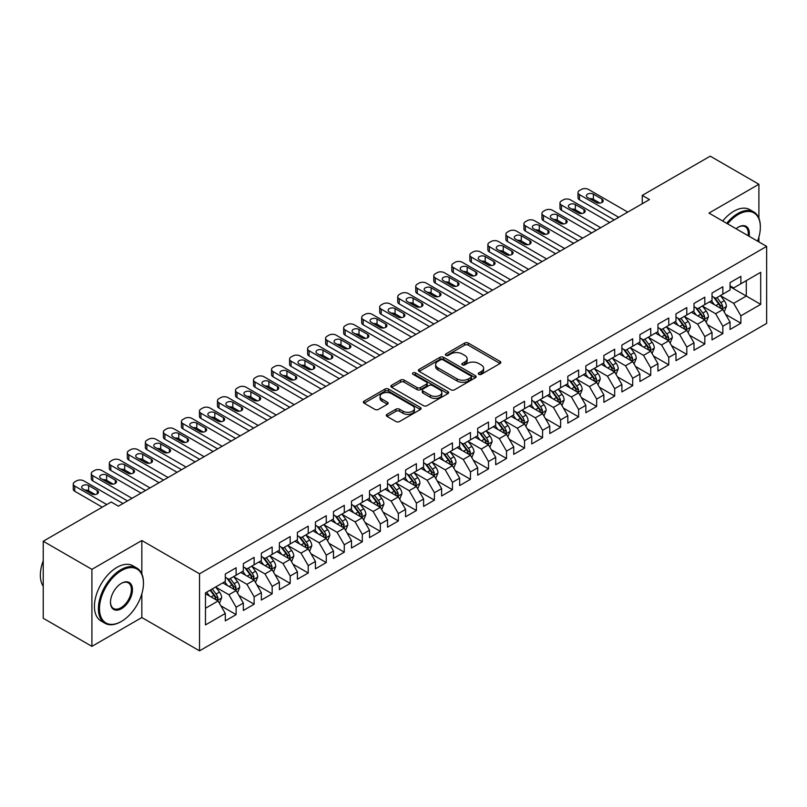 <?xml version="1.0" encoding="UTF-8"?>
<svg xmlns="http://www.w3.org/2000/svg" width="807" height="807" viewBox="0 0 807 807"><rect width="100%" height="100%" fill="white"/><g stroke="black" fill="none" stroke-linecap="round" stroke-linejoin="round"><path stroke-width="1.21" d="M478.813 374.337A1.755 1.009 0 0 0 481.295 374.337L500.088 363.483A2.502 1.443 0 0 0 500.824 362.464A2.502 1.443 0 0 0 500.088 361.435L468.242 343.046A2.502 1.443 0 0 0 464.701 343.046L445.898 353.9A1.755 1.009 0 0 0 445.383 354.616A1.755 1.009 0 0 0 445.898 355.332A1.755 1.009 0 0 0 448.379 355.332L450.81 353.93A8.009 4.62 0 0 1 462.139 353.93L464.792 355.463A8.009 4.62 0 0 1 467.132 358.732A8.009 4.62 0 0 1 464.792 362L462.361 363.402A1.755 1.009 0 0 0 461.846 364.118A1.755 1.009 0 0 0 462.361 364.835A1.755 1.009 0 0 0 464.832 364.835L467.263 363.432A8.009 4.62 0 0 1 478.591 363.432L481.244 364.966A8.009 4.62 0 0 1 483.595 368.234A8.009 4.62 0 0 1 481.244 371.502L478.813 372.905A1.755 1.009 0 0 0 478.299 373.621A1.755 1.009 0 0 0 478.813 374.337L478.813 372.905M387.027 414.354A2.502 1.443 0 0 0 386.291 415.383A2.502 1.443 0 0 0 387.027 416.402L395.955 421.557A2.502 1.443 0 0 0 399.495 421.557L420.376 409.502A2.502 1.443 0 0 0 421.113 408.483A2.502 1.443 0 0 0 420.376 407.464L388.53 389.075A2.502 1.443 0 0 0 384.989 389.075L364.108 401.129A2.502 1.443 0 0 0 363.372 402.148A2.502 1.443 0 0 0 364.108 403.167L374.902 409.401A2.502 1.443 0 0 0 378.443 409.401L387.38 404.246A2.502 1.443 0 0 0 388.106 403.218A2.502 1.443 0 0 0 387.38 402.199L382.024 399.112A6.698 3.864 0 0 1 380.067 396.378A6.698 3.864 0 0 1 384.193 392.807A6.698 3.864 0 0 1 391.486 393.645L412.458 405.75A6.698 3.864 0 0 1 414.415 408.483A6.698 3.864 0 0 1 410.289 412.054A6.698 3.864 0 0 1 402.996 411.217L399.495 409.199A2.502 1.443 0 0 0 395.955 409.199L387.027 414.354L387.027 416.402M141.84 573.908L141.84 540.519L91.907 569.349L43.235 541.245L111.195 502.004L118.407 506.171L649.474 199.561L642.261 195.395L642.261 203.727M141.84 540.519L199.531 573.817L766.65 246.397L766.65 323.415L199.531 650.835L199.531 573.817M758.903 218.193L758.903 184.258L708.96 213.088L766.65 246.397M758.903 184.258L710.231 156.165L642.261 195.395M450.992 389.791A2.502 1.443 0 0 0 454.523 389.791L475.404 377.737A2.502 1.443 0 0 0 476.14 376.708A2.502 1.443 0 0 0 475.404 375.689L443.557 357.299A2.502 1.443 0 0 0 440.017 357.299L419.136 369.354A2.502 1.443 0 0 0 418.409 370.373A2.502 1.443 0 0 0 419.136 371.402L450.992 389.791M413.729 374.71A1.755 1.009 0 0 1 415.514 374.962L415.514 372.884L447.895 391.577A2.502 1.443 0 0 1 448.621 392.595A2.502 1.443 0 0 1 447.895 393.614L427.014 405.669A2.502 1.443 0 0 1 423.473 405.669L391.627 387.289L400.554 382.165L400.554 380.087L391.627 385.242A2.502 1.443 0 0 0 390.891 386.26A2.502 1.443 0 0 0 391.627 387.289L391.627 385.242M400.554 382.165A2.502 1.443 0 0 1 404.095 382.165L404.095 380.087A2.502 1.443 0 0 0 400.554 380.087M404.095 380.087L417.017 387.542A2.502 1.443 0 0 0 420.558 387.542L426.479 384.122A2.502 1.443 0 0 0 427.216 383.093A2.502 1.443 0 0 0 426.479 382.074L413.033 374.307A1.755 1.009 0 0 1 412.518 373.591A1.755 1.009 0 0 1 413.598 372.663A1.755 1.009 0 0 1 415.514 372.884M730.053 286.677L746.283 296.038L746.283 280.634L760.698 272.312L740.876 283.761L740.876 276.367L730.053 282.611L730.053 290.006L722.84 294.172L722.84 286.778L712.026 293.022L712.026 300.416L704.814 304.572L704.814 297.188L694 303.432L694 310.816L686.787 314.982L686.787 307.588L675.973 313.842L675.973 321.226L668.761 325.392L668.761 317.998L657.947 324.243L657.947 331.637L650.735 335.803L650.735 328.409L639.921 334.653L639.921 342.047L632.708 346.203L632.708 338.819L621.894 345.063L621.894 352.447L614.682 356.613L614.682 349.219L603.868 355.463L603.868 362.857L596.655 367.024L596.655 359.629L585.842 365.874L585.842 373.268L578.629 377.424L578.629 370.04L567.815 376.284L567.815 383.678L560.603 387.834L560.603 380.45L549.789 386.694L549.789 394.078L542.576 398.244L542.576 390.85L531.763 397.094L531.763 404.489L524.55 408.655L524.55 401.261L513.736 407.505L513.736 414.899L506.524 419.055L506.524 411.671L495.71 417.915L495.71 425.299L488.497 429.465L488.497 422.081L477.683 428.325L477.683 435.709L470.471 439.876L470.471 432.481L459.657 438.726L459.657 446.12L452.445 450.286L452.445 442.892L441.631 449.136L441.631 456.53L434.418 460.686L434.418 453.302L423.604 459.546L423.604 466.93L416.392 471.096L416.392 463.712L405.578 469.956L405.578 477.341L398.365 481.507L398.365 474.113L387.542 480.357L387.542 487.751L380.339 491.917L380.339 484.523L369.515 490.767L369.515 498.161L362.313 502.317L362.313 494.933L351.489 501.177L351.489 508.561L344.286 512.727L344.286 505.343L333.462 511.588L333.462 518.972L326.26 523.138L326.26 515.744L315.436 521.988L315.436 529.382L308.224 533.548L308.224 526.154L297.41 532.398L297.41 539.792L290.197 543.948L290.197 536.564L279.383 542.808L279.383 550.192L272.171 554.359L272.171 546.975L261.357 553.219L261.357 560.603L254.144 564.769L254.144 557.375L243.331 563.619L243.331 571.013L236.118 575.179L236.118 567.785L225.304 574.029L225.304 581.423L205.472 592.863L205.472 624.921L225.304 613.471L218.092 600.983L205.472 593.7M760.698 272.312L760.698 304.37L740.876 315.819L733.664 303.331L720.59 295.776M725.634 314.407L740.876 323.203L740.876 315.819M740.876 323.203L730.053 329.448L730.053 322.064L722.84 326.22L715.638 313.731L702.564 306.186M707.608 324.817L722.84 333.614L722.84 326.22M722.84 333.614L712.026 339.858L712.026 332.464L704.814 336.63L697.611 324.142L684.538 316.596M689.582 335.228L704.814 344.024L704.814 336.63M704.814 344.024L694 350.268L694 342.874L686.787 347.04L679.585 334.552L666.511 327.006M671.555 345.638L686.787 354.424L686.787 347.04M686.787 354.424L675.973 360.668L675.973 353.284L668.761 357.451L661.558 344.952L648.485 337.407M653.529 356.038L668.761 364.835L668.761 357.451M668.761 364.835L657.947 371.079L657.947 363.695L650.735 367.851L643.522 355.362L630.459 347.817M635.502 366.449L650.735 375.245L650.735 367.851M650.735 375.245L639.921 381.489L639.921 374.095L632.708 378.261L625.496 365.773L612.432 358.227M617.476 376.859L632.708 385.655L632.708 378.261M632.708 385.655L621.894 391.899L621.894 384.505L614.682 388.671L607.469 376.183L594.406 368.638M599.45 387.269L614.682 396.055L614.682 388.671M614.682 396.055L603.868 402.3L603.868 394.916L596.655 399.082L589.443 386.583L576.38 379.038M581.423 397.669L596.655 406.466L596.655 399.082M596.655 406.466L585.842 412.71L585.842 405.326L578.629 409.482L571.417 396.994L558.353 389.448M563.397 408.08L578.629 416.876L578.629 409.482M578.629 416.876L567.815 423.12L567.815 415.726L560.603 419.892L553.39 407.404L540.327 399.858M545.371 418.49L560.603 427.286L560.603 419.892M560.603 427.286L549.789 433.53L549.789 426.136L542.576 430.302L535.364 417.814L522.3 410.269M527.344 428.89L542.576 437.687L542.576 430.302M542.576 437.687L531.763 443.931L531.763 436.547L524.55 440.703L517.337 428.214L504.274 420.669M509.318 439.301L524.55 448.097L524.55 440.703M524.55 448.097L513.736 454.341L513.736 446.957L506.524 451.113L499.311 438.625L486.248 431.079M491.292 449.711L506.524 458.507L506.524 451.113M506.524 458.507L495.71 464.751L495.71 457.357L488.497 461.523L481.285 449.035L468.211 441.49M473.265 460.121L488.497 468.917L488.497 461.523M488.497 468.917L477.683 475.162L477.683 467.767L470.471 471.934L463.258 459.445L450.185 451.9M455.239 470.521L470.471 479.318L470.471 471.934M470.471 479.318L459.657 485.562L459.657 478.178L452.445 482.334L445.232 469.845L432.159 462.3M437.212 480.932L452.445 489.728L452.445 482.334M452.445 489.728L441.631 495.972L441.631 488.588L434.418 492.744L427.206 480.256L414.132 472.71M419.186 491.342L434.418 500.138L434.418 492.744M434.418 500.138L423.604 506.382L423.604 498.988L416.392 503.154L409.179 490.666L396.106 483.121M401.16 501.752L416.392 510.538L416.392 503.154M416.392 510.538L405.578 516.793L405.578 509.399L398.365 513.565L391.153 501.076L378.08 493.531M383.133 512.152L398.365 520.949L398.365 513.565M398.365 520.949L387.542 527.193L387.542 519.809L380.339 523.965L373.127 511.477L360.053 503.931M365.107 522.563L380.339 531.359L380.339 523.965M380.339 531.359L369.515 537.603L369.515 530.209L362.313 534.375L355.1 521.887L342.027 514.341M347.081 532.973L362.313 541.769L362.313 534.375M362.313 541.769L351.489 548.014L351.489 540.619L344.286 544.786L337.074 532.297L324 524.752M329.054 543.383L344.286 552.17L344.286 544.786M344.286 552.17L333.462 558.414L333.462 551.03L326.26 555.196L319.047 542.707L305.974 535.162M311.018 553.784L326.26 562.58L326.26 555.196M326.26 562.58L315.436 568.824L315.436 561.44L308.224 565.596L301.021 553.108L287.948 545.562M292.991 564.194L308.224 572.99L308.224 565.596M308.224 572.99L297.41 579.234L297.41 571.84L290.197 576.006L282.995 563.518L269.921 555.973M274.965 574.604L290.197 583.4L290.197 576.006M290.197 583.4L279.383 589.645L279.383 582.251L272.171 586.417L264.968 573.928L251.895 566.383M256.939 585.014L272.171 593.801L272.171 586.417M272.171 593.801L261.357 600.045L261.357 592.661L254.144 596.827L246.942 584.329L233.869 576.783M238.912 595.415L254.144 604.211L254.144 596.827M254.144 604.211L243.331 610.455L243.331 603.071L236.118 607.227L228.906 594.739L215.842 587.193M220.886 605.825L236.118 614.621L236.118 607.227M236.118 614.621L225.304 620.865L225.304 613.471M225.304 577.257L228.906 579.335L236.118 575.179M205.472 608.276L218.092 600.983M243.331 566.847L246.942 568.935L254.144 564.769M228.906 594.739L236.118 590.583L222.782 582.876M243.331 603.071L236.118 590.583M261.357 556.437L264.968 558.525L272.171 554.359M246.942 584.329L254.144 580.172L240.809 572.466M261.357 592.661L254.144 580.172M279.383 546.036L282.995 548.114L290.197 543.948M264.968 573.928L272.171 569.762L258.835 562.065M279.383 582.251L272.171 569.762M297.41 535.626L301.021 537.704L308.224 533.548M282.995 563.518L290.197 559.352L276.862 551.655M297.41 571.84L290.197 559.352M315.436 525.216L319.047 527.304L326.26 523.138M301.021 553.108L308.224 548.952L294.888 541.245M315.436 561.44L308.224 548.952M333.462 514.805L337.074 516.894L344.286 512.727M319.047 542.707L326.26 538.541L312.914 530.835M333.462 551.03L326.26 538.541M351.489 504.405L355.1 506.483L362.313 502.317M337.074 532.297L344.286 528.131L330.941 520.434M351.489 540.619L344.286 528.131M369.515 493.995L373.127 496.073L380.339 491.917M355.1 521.887L362.313 517.721L348.967 510.024M369.515 530.209L362.313 517.721M387.542 483.585L391.153 485.673L398.365 481.507M373.127 511.477L380.339 507.321L366.993 499.614M387.542 519.809L380.339 507.321M405.578 473.174L409.179 475.262L416.392 471.096M391.153 501.076L398.365 496.91L385.02 489.203M405.578 509.399L398.365 496.91M423.604 462.774L427.206 464.852L434.418 460.686M409.179 490.666L416.392 486.5L403.046 478.803M423.604 498.988L416.392 486.5M441.631 452.364L445.232 454.442L452.445 450.286M427.206 480.256L434.418 476.09L421.072 468.393M441.631 488.588L434.418 476.09M459.657 441.954L463.258 444.042L470.471 439.876M445.232 469.845L452.445 465.689L439.099 457.983M459.657 478.178L452.445 465.689M477.683 431.553L481.285 433.631L488.497 429.465M463.258 459.445L470.471 455.279L457.125 447.572M477.683 467.767L470.471 455.279M495.71 421.143L499.311 423.221L506.524 419.055M481.285 449.035L488.497 444.869L475.152 437.172M495.71 457.357L488.497 444.869M513.736 410.733L517.337 412.811L524.55 408.655M499.311 438.625L506.524 434.459L493.188 426.762M513.736 446.957L506.524 434.459M531.763 400.322L535.364 402.411L542.576 398.244M517.337 428.214L524.55 424.058L511.214 416.351M531.763 436.547L524.55 424.058M549.789 389.922L553.39 392L560.603 387.834M535.364 417.814L542.576 413.648L529.241 405.941M549.789 426.136L542.576 413.648M567.815 379.512L571.417 381.59L578.629 377.424M553.39 407.404L560.603 403.238L547.267 395.541M567.815 415.726L560.603 403.238M585.842 369.102L589.443 371.18L596.655 367.024M571.417 396.994L578.629 392.827L565.293 385.131M585.842 405.326L578.629 392.827M603.868 358.691L607.469 360.779L614.682 356.613M589.443 386.583L596.655 382.427L583.32 374.72M603.868 394.916L596.655 382.427M621.894 348.291L625.496 350.369L632.708 346.203M607.469 376.183L614.682 372.017L601.346 364.31M621.894 384.505L614.682 372.017M639.921 337.881L643.522 339.959L650.735 335.803M625.496 365.773L632.708 361.607L619.373 353.91M639.921 374.095L632.708 361.607M657.947 327.471L661.558 329.549L668.761 325.392M643.522 355.362L650.735 351.206L637.399 343.5M657.947 363.695L650.735 351.206M675.973 317.06L679.585 319.148L686.787 314.982M661.558 344.952L668.761 340.796L655.425 333.089M675.973 353.284L668.761 340.796M694 306.66L697.611 308.738L704.814 304.572M679.585 334.552L686.787 330.386L673.452 322.689M694 342.874L686.787 330.386M712.026 296.25L715.638 298.328L722.84 294.172M697.611 324.142L704.814 319.976L691.478 312.279M712.026 332.464L704.814 319.976M730.053 285.839L733.664 287.928L740.876 283.761M715.638 313.731L722.84 309.575L709.504 301.868M730.053 322.064L722.84 309.575M43.235 541.245L43.235 618.263L91.907 646.367L141.84 617.537L199.531 650.835M91.907 569.349L91.907 646.367M758.903 241.918L758.903 237.016M733.664 303.331L746.283 296.038L760.698 304.37M141.84 617.537L141.84 593.801M479.509 374.579L481.244 373.58A8.009 4.62 0 0 0 483.595 370.312L483.595 368.234M467.132 358.732L467.132 360.81A8.009 4.62 0 0 1 464.792 364.078L463.057 365.087M500.058 363.503L468.242 345.134A2.502 1.443 0 0 0 464.701 345.134L446.604 355.584M475.373 377.757L443.557 359.387A2.502 1.443 0 0 0 440.017 359.387L419.176 371.422M470.985 377.424A1.755 1.009 0 0 0 471.5 376.708A1.755 1.009 0 0 0 470.985 375.991L443.023 359.851A1.755 1.009 0 0 0 440.551 359.851L437.979 361.334A8.009 4.62 0 0 0 435.639 364.603A8.009 4.62 0 0 0 437.979 367.871L457.095 378.907A8.009 4.62 0 0 0 468.413 378.907L470.985 377.424L470.985 379.512A1.755 1.009 0 0 0 471.5 378.796L471.5 376.708M435.639 364.603L435.639 366.691A8.009 4.62 0 0 0 437.979 369.959L437.979 367.871M470.985 379.512L468.413 380.985A8.009 4.62 0 0 1 457.095 380.985L437.979 369.959M404.095 382.165L417.017 389.62A2.502 1.443 0 0 0 420.558 389.62L426.479 386.2A2.502 1.443 0 0 0 427.216 385.181L427.216 383.093M415.514 374.962L447.855 393.634M430.413 395.279A6.698 3.864 0 0 0 437.717 396.116A6.698 3.864 0 0 0 441.843 392.545A6.698 3.864 0 0 0 439.886 389.811L432.502 385.544A2.502 1.443 0 0 0 428.961 385.544L423.029 388.974A2.502 1.443 0 0 0 422.293 389.993A2.502 1.443 0 0 0 423.029 391.012L430.413 395.279L430.413 397.357A6.698 3.864 0 0 0 437.717 398.194A6.698 3.864 0 0 0 441.843 394.623L441.843 392.545M422.293 389.993L422.293 392.071A2.502 1.443 0 0 0 423.029 393.1L423.029 391.012M430.413 397.357L423.029 393.1M414.415 408.483L414.415 410.561A6.698 3.864 0 0 1 410.289 414.132A6.698 3.864 0 0 1 402.996 413.295L399.495 411.277A2.502 1.443 0 0 0 395.955 411.277L387.057 416.422M380.067 396.378L380.067 398.456A6.698 3.864 0 0 0 382.024 401.19L382.024 399.112M387.38 402.199L387.38 404.246L382.024 401.19M420.346 409.522L388.53 391.153A2.502 1.443 0 0 0 384.989 391.153L364.139 403.187M724.182 311.885L726.411 306.428A6.759 3.904 -120 0 0 724.262 300.678L720.429 295.564M714.326 304.653L711.411 300.769M721.569 308.839L722.769 306.71A6.759 3.904 -120 0 0 720.833 302.655L716.999 297.541M714.82 297.854L719.551 304.168A3.44 1.987 60 0 1 720.177 305.217L722.769 306.71M713.63 297.168L718.674 303.896A6.759 3.904 60 0 1 720.601 307.961L720.742 308.355M618.737 217.305L579.497 194.648A5.094 2.946 -0 0 1 578.004 192.57A5.094 2.946 -0 0 1 579.497 190.482L581.302 189.443A5.094 2.946 -0 0 1 588.505 189.443L627.755 212.1M578.004 192.57L578.004 197.776A5.094 2.946 180 0 0 579.497 199.854L614.238 219.907M587.607 197.463A4.075 2.35 180 0 1 586.417 195.798A4.075 2.35 180 0 1 588.928 193.619A4.075 2.35 180 0 1 593.377 194.124L602.032 199.127A4.075 2.35 180 0 1 603.222 200.792A4.075 2.35 180 0 1 600.711 202.96A4.075 2.35 180 0 1 596.262 202.456L587.607 197.463M589.725 198.683A4.075 2.35 180 0 1 593.377 199.329L599.904 203.102M706.155 322.286L708.385 316.838A6.759 3.904 -120 0 0 706.226 311.078L702.403 305.974M696.3 315.063L693.384 311.169M703.543 319.239L704.743 317.121A6.759 3.904 -120 0 0 702.806 313.055L698.973 307.951M696.794 308.264L701.525 314.579A3.44 1.987 60 0 1 702.14 315.628L704.743 317.121M695.604 307.578L700.637 314.306A6.759 3.904 60 0 1 702.574 318.372L702.715 318.765M688.129 332.696L690.358 327.238A6.759 3.904 -120 0 0 688.2 321.489L684.376 316.374M678.273 325.463L675.358 321.579M685.516 329.649L686.717 327.531A6.759 3.904 -120 0 0 684.78 323.466L680.947 318.351M678.768 318.674L683.489 324.989A3.44 1.987 60 0 1 684.114 326.038L686.717 327.531M677.577 317.988L682.611 324.717A6.759 3.904 60 0 1 684.548 328.782L684.689 329.175M600.711 227.715L561.47 205.059A5.094 2.946 -0 0 1 559.977 202.971A5.094 2.946 -0 0 1 561.47 200.893L563.276 199.854A5.094 2.946 -0 0 1 570.478 199.854L609.729 222.51M559.977 202.971L559.977 208.176A5.094 2.946 180 0 0 561.47 210.264L596.202 230.318M569.581 207.863A4.075 2.35 180 0 1 568.39 206.199A4.075 2.35 180 0 1 570.902 204.03A4.075 2.35 180 0 1 575.351 204.534L584.006 209.527A4.075 2.35 180 0 1 585.196 211.192A4.075 2.35 180 0 1 582.674 213.371A4.075 2.35 180 0 1 578.236 212.866L569.581 207.863M571.699 209.094A4.075 2.35 180 0 1 575.351 209.739L581.877 213.512M582.684 238.126L543.444 215.469A5.094 2.946 -0 0 1 541.951 213.381A5.094 2.946 -0 0 1 543.444 211.303L545.25 210.264A5.094 2.946 -0 0 1 552.452 210.264L591.702 232.92M541.951 213.381L541.951 218.586A5.094 2.946 180 0 0 543.444 220.664L578.175 240.728M551.554 218.273A4.075 2.35 180 0 1 550.364 216.609A4.075 2.35 180 0 1 552.876 214.43A4.075 2.35 180 0 1 557.324 214.944L565.979 219.938A4.075 2.35 180 0 1 567.17 221.602A4.075 2.35 180 0 1 564.648 223.781A4.075 2.35 180 0 1 560.209 223.267L551.554 218.273M553.673 219.504A4.075 2.35 180 0 1 557.324 220.15L563.851 223.922M757.551 241.142A31.1 17.956 120 0 0 760.345 227.14A31.1 17.956 120 0 0 738.344 214.44A31.1 17.956 120 0 0 727.621 223.862M726.683 223.317A31.866 18.4 -60 0 1 737.81 213.512A31.866 18.4 -60 0 1 753.738 211.928A31.866 18.4 -60 0 1 760.345 226.515A31.866 18.4 -60 0 1 760.335 226.828M736.065 228.734A15.555 8.978 -60 0 1 738.344 227.14L738.344 227.14A15.555 8.978 -60 0 1 749.108 236.269M748.099 235.684A14.788 8.534 120 0 0 745.204 226.717A14.788 8.534 120 0 0 738.072 227.302M722.719 221.027A31.866 18.4 -60 0 1 733.845 211.222A31.866 18.4 -60 0 1 749.774 209.638L753.738 211.928M120.929 621.693L121.474 621.39A31.1 17.956 120 0 0 143.464 583.29A31.1 17.956 120 0 0 121.474 570.599A31.1 17.956 120 0 0 99.483 608.69A31.1 17.956 120 0 0 121.474 621.39L120.929 621.693A31.866 18.4 -60 0 1 105.001 623.276A31.866 18.4 -60 0 1 100.108 597.745A31.866 18.4 -60 0 1 120.929 569.661A31.866 18.4 -60 0 1 136.867 568.078A31.866 18.4 -60 0 1 143.464 582.664A31.866 18.4 -60 0 1 143.464 582.987M121.474 583.29L121.474 583.29A15.555 8.978 -60 0 1 132.469 589.645A15.555 8.978 -60 0 1 121.474 608.69A15.555 8.978 -60 0 1 110.478 602.335A15.555 8.978 -60 0 1 121.474 583.29L121.474 583.29M110.478 602.022A14.788 8.534 120 0 0 113.535 608.488A14.788 8.534 120 0 0 120.929 607.752A14.788 8.534 120 0 0 130.593 594.719A14.788 8.534 120 0 0 128.323 582.876A14.788 8.534 120 0 0 121.201 583.451M43.235 586.245A31.866 18.4 -60 0 1 43.235 560.774M105.001 623.276L101.026 620.987A31.866 18.4 -60 0 1 96.144 595.455A31.866 18.4 -60 0 1 116.965 567.371A31.866 18.4 -60 0 1 132.893 565.788L136.867 568.078M670.103 343.106L672.332 337.649A6.759 3.904 -120 0 0 670.173 331.899L666.35 326.785M660.247 335.873L657.332 331.99M667.49 340.06L668.69 337.941A6.759 3.904 -120 0 0 666.753 333.876L662.92 328.762M660.741 329.085L665.462 335.399A3.44 1.987 60 0 1 666.088 336.438L668.69 337.941M659.551 328.399L664.585 335.127A6.759 3.904 60 0 1 666.521 339.192L666.663 339.576M652.076 353.516L654.306 348.059A6.759 3.904 -120 0 0 652.147 342.309L648.324 337.195M642.221 346.284L639.305 342.4M649.464 350.47L650.664 348.342A6.759 3.904 -120 0 0 648.727 344.286L644.894 339.172M642.705 339.485L647.436 345.8A3.44 1.987 60 0 1 648.061 346.849L650.664 348.342M641.525 338.799L646.558 345.527A6.759 3.904 60 0 1 648.495 349.592L648.636 349.986M564.658 248.526L525.418 225.869A5.094 2.946 -0 0 1 523.925 223.791A5.094 2.946 -0 0 1 525.418 221.713L527.213 220.664A5.094 2.946 -0 0 1 534.426 220.664L573.676 243.321M523.925 223.791L523.925 228.996A5.094 2.946 180 0 0 525.418 231.074L560.149 251.128M533.528 228.684A4.075 2.35 180 0 1 532.338 227.019A4.075 2.35 180 0 1 534.849 224.84A4.075 2.35 180 0 1 539.298 225.355L547.953 230.348A4.075 2.35 180 0 1 549.143 232.013A4.075 2.35 180 0 1 546.621 234.191A4.075 2.35 180 0 1 542.183 233.677L533.528 228.684M535.646 229.904A4.075 2.35 180 0 1 539.298 230.56L545.825 234.323M546.632 258.936L507.391 236.28A5.094 2.946 -0 0 1 505.898 234.201A5.094 2.946 -0 0 1 507.391 232.113L509.187 231.074A5.094 2.946 -0 0 1 516.399 231.074L555.65 253.731M505.898 234.201L505.898 239.407A5.094 2.946 180 0 0 507.391 241.485L542.122 261.539M515.502 239.094A4.075 2.35 180 0 1 514.301 237.419A4.075 2.35 180 0 1 516.823 235.251A4.075 2.35 180 0 1 521.272 235.755L529.927 240.758A4.075 2.35 180 0 1 531.117 242.423A4.075 2.35 180 0 1 528.595 244.592A4.075 2.35 180 0 1 524.157 244.087L515.502 239.094M517.62 240.315A4.075 2.35 180 0 1 521.272 240.96L527.798 244.733M634.05 363.917L636.279 358.469A6.759 3.904 -120 0 0 634.12 352.709L630.297 347.605M624.194 356.694L621.279 352.8M631.437 360.87L632.627 358.752A6.759 3.904 -120 0 0 630.701 354.687L626.868 349.582M624.679 349.895L629.41 356.21A3.44 1.987 60 0 1 630.035 357.259L632.627 358.752M623.498 349.209L628.532 355.937A6.759 3.904 60 0 1 630.469 360.003L630.61 360.396M528.605 269.346L489.365 246.69A5.094 2.946 -0 0 1 487.872 244.602A5.094 2.946 -0 0 1 489.365 242.524L491.16 241.485A5.094 2.946 -0 0 1 498.373 241.485L537.623 264.141M487.872 244.602L487.872 249.807A5.094 2.946 180 0 0 489.365 251.895L524.096 271.949M497.475 249.494A4.075 2.35 180 0 1 496.275 247.83A4.075 2.35 180 0 1 498.797 245.661A4.075 2.35 180 0 1 503.245 246.165L511.89 251.159A4.075 2.35 180 0 1 513.091 252.823A4.075 2.35 180 0 1 510.569 255.002A4.075 2.35 180 0 1 506.13 254.498L497.475 249.494M499.594 250.725A4.075 2.35 180 0 1 503.245 251.37L509.772 255.143M616.013 374.327L618.253 368.87A6.759 3.904 -120 0 0 616.094 363.12L612.271 358.005M606.168 367.094L603.253 363.211M613.411 371.281L614.601 369.162A6.759 3.904 -120 0 0 612.674 365.097L608.841 359.983M606.652 360.305L611.383 366.62A3.44 1.987 60 0 1 612.009 367.659L614.601 369.162M605.472 359.619L610.506 366.348A6.759 3.904 60 0 1 612.442 370.413L612.584 370.806M510.579 279.757L471.338 257.09A5.094 2.946 -0 0 1 469.845 255.012A5.094 2.946 -0 0 1 471.338 252.934L473.134 251.895A5.094 2.946 -0 0 1 480.347 251.895L519.597 274.551M469.845 255.012L469.845 260.217A5.094 2.946 180 0 0 471.338 262.295L506.07 282.359M479.449 259.904A4.075 2.35 180 0 1 478.248 258.24A4.075 2.35 180 0 1 480.77 256.061A4.075 2.35 180 0 1 485.219 256.576L493.864 261.569A4.075 2.35 180 0 1 495.064 263.233A4.075 2.35 180 0 1 492.542 265.412A4.075 2.35 180 0 1 488.104 264.898L479.449 259.904M481.567 261.125A4.075 2.35 180 0 1 485.219 261.781L491.745 265.553M597.987 384.737L600.226 379.28A6.759 3.904 -120 0 0 598.068 373.53L594.245 368.416M588.142 377.505L585.226 373.621M595.384 381.691L596.575 379.572A6.759 3.904 -120 0 0 594.648 375.507L590.815 370.393M588.626 370.716L593.357 377.03A3.44 1.987 60 0 1 593.982 378.069L596.575 379.572M587.446 370.03L592.479 376.758A6.759 3.904 60 0 1 594.416 380.813L594.547 381.207M492.552 290.157L453.312 267.5A5.094 2.946 -0 0 1 451.819 265.422A5.094 2.946 -0 0 1 453.312 263.344L455.108 262.295A5.094 2.946 -0 0 1 462.32 262.295L501.571 284.952M451.819 265.422L451.819 270.627A5.094 2.946 180 0 0 453.312 272.705L488.043 292.759M461.422 270.315A4.075 2.35 180 0 1 460.222 268.65A4.075 2.35 180 0 1 462.744 266.471A4.075 2.35 180 0 1 467.192 266.986L475.837 271.979A4.075 2.35 180 0 1 477.038 273.644A4.075 2.35 180 0 1 474.516 275.823A4.075 2.35 180 0 1 470.078 275.308L461.422 270.315M463.541 271.535A4.075 2.35 180 0 1 467.192 272.191L473.719 275.954M579.961 395.148L582.2 389.69A6.759 3.904 -120 0 0 580.041 383.94L576.218 378.826M570.115 387.915L567.2 384.031M577.358 392.101L578.548 389.973A6.759 3.904 -120 0 0 576.622 385.917L572.788 380.803M570.599 381.116L575.33 387.431A3.44 1.987 60 0 1 575.956 388.48L578.548 389.973M569.419 380.43L574.453 387.158A6.759 3.904 60 0 1 576.39 391.224L576.521 391.617M474.526 300.567L435.286 277.911A5.094 2.946 -0 0 1 433.793 275.833A5.094 2.946 -0 0 1 435.286 273.744L437.081 272.705A5.094 2.946 -0 0 1 444.294 272.705L483.534 295.362M433.793 275.833L433.793 281.028A5.094 2.946 180 0 0 435.286 283.116L470.017 303.17M443.396 280.725A4.075 2.35 180 0 1 442.196 279.051A4.075 2.35 180 0 1 444.718 276.882A4.075 2.35 180 0 1 449.166 277.386L457.811 282.389A4.075 2.35 180 0 1 459.012 284.054A4.075 2.35 180 0 1 456.49 286.223A4.075 2.35 180 0 1 452.051 285.718L443.396 280.725M445.514 281.946A4.075 2.35 180 0 1 449.166 282.591L455.693 286.364M561.934 405.548L564.174 400.101A6.759 3.904 -120 0 0 562.015 394.341L558.182 389.236M552.089 398.325L549.174 394.431M559.332 402.501L560.522 400.383A6.759 3.904 -120 0 0 558.595 396.318L554.762 391.213M552.573 391.526L557.304 397.841A3.44 1.987 60 0 1 557.93 398.89L560.522 400.383M551.383 390.84L556.427 397.569A6.759 3.904 60 0 1 558.363 401.634L558.494 402.027M456.5 310.977L417.259 288.321A5.094 2.946 -0 0 1 415.756 286.233A5.094 2.946 -0 0 1 417.259 284.155L419.055 283.116A5.094 2.946 -0 0 1 426.267 283.116L465.508 305.772M415.756 286.233L415.756 291.438A5.094 2.946 180 0 0 417.259 293.526L451.991 313.58M425.37 291.125A4.075 2.35 180 0 1 424.169 289.461A4.075 2.35 180 0 1 426.691 287.292A4.075 2.35 180 0 1 431.14 287.796L439.785 292.79A4.075 2.35 180 0 1 440.985 294.454A4.075 2.35 180 0 1 438.463 296.633A4.075 2.35 180 0 1 434.015 296.129L425.37 291.125M427.488 292.356A4.075 2.35 180 0 1 431.14 293.002L437.666 296.774M543.908 415.958L546.147 410.501A6.759 3.904 -120 0 0 543.989 404.751L540.155 399.636M534.063 408.725L531.147 404.842M541.305 412.912L542.496 410.793A6.759 3.904 -120 0 0 540.569 406.728L536.736 401.614M534.547 401.936L539.278 408.251A3.44 1.987 60 0 1 539.903 409.29L542.496 410.793M533.356 401.25L538.4 407.979A6.759 3.904 60 0 1 540.337 412.044L540.468 412.427M438.473 321.388L399.223 298.721A5.094 2.946 -0 0 1 397.73 296.643A5.094 2.946 -0 0 1 399.223 294.565L401.029 293.526A5.094 2.946 -0 0 1 408.241 293.526L447.482 316.183M397.73 296.643L397.73 301.848A5.094 2.946 180 0 0 399.223 303.926L433.964 323.98M407.343 301.536A4.075 2.35 180 0 1 406.143 299.871A4.075 2.35 180 0 1 408.665 297.692A4.075 2.35 180 0 1 413.103 298.207L421.758 303.2A4.075 2.35 180 0 1 422.959 304.864A4.075 2.35 180 0 1 420.437 307.043A4.075 2.35 180 0 1 415.988 306.529L407.343 301.536M409.462 302.756A4.075 2.35 180 0 1 413.103 303.412L419.64 307.185M525.882 426.368L528.121 420.911A6.759 3.904 -120 0 0 525.962 415.161L522.129 410.047M516.026 419.136L513.121 415.252M523.279 423.322L524.469 421.204A6.759 3.904 -120 0 0 522.543 417.138L518.709 412.024M516.52 412.347L521.251 418.662A3.44 1.987 60 0 1 521.877 419.701L524.469 421.204M515.33 411.661L520.374 418.389A6.759 3.904 60 0 1 522.311 422.444L522.442 422.838M420.447 331.788L381.197 309.131A5.094 2.946 -0 0 1 379.704 307.053A5.094 2.946 -0 0 1 381.197 304.965L383.002 303.926A5.094 2.946 -0 0 1 390.215 303.926L429.455 326.583M379.704 307.053L379.704 312.259A5.094 2.946 180 0 0 381.197 314.337L415.938 334.391M389.317 311.946A4.075 2.35 180 0 1 388.117 310.281A4.075 2.35 180 0 1 390.638 308.103A4.075 2.35 180 0 1 395.077 308.617L403.732 313.61A4.075 2.35 180 0 1 404.932 315.275A4.075 2.35 180 0 1 402.411 317.454A4.075 2.35 180 0 1 397.962 316.939L389.317 311.946M391.435 313.166A4.075 2.35 180 0 1 395.077 313.812L401.614 317.585M507.855 436.769L510.095 431.321A6.759 3.904 -120 0 0 507.936 425.571L504.103 420.457M498 429.546L495.095 425.662M505.253 433.732L506.443 431.604A6.759 3.904 -120 0 0 504.506 427.549L500.683 422.434M498.494 422.747L503.225 429.062A3.44 1.987 60 0 1 503.85 430.111L506.443 431.604M497.304 422.061L502.347 428.789A6.759 3.904 60 0 1 504.284 432.855L504.415 433.248M402.421 342.198L363.17 319.542A5.094 2.946 -0 0 1 361.677 317.464A5.094 2.946 -0 0 1 363.17 315.376L364.976 314.337A5.094 2.946 -0 0 1 372.188 314.337L411.429 336.993M361.677 317.464L361.677 322.659A5.094 2.946 180 0 0 363.17 324.747L397.912 344.801M371.291 322.346A4.075 2.35 180 0 1 370.09 320.682A4.075 2.35 180 0 1 372.612 318.513A4.075 2.35 180 0 1 377.051 319.017L385.706 324.021A4.075 2.35 180 0 1 386.906 325.685A4.075 2.35 180 0 1 384.384 327.854A4.075 2.35 180 0 1 379.936 327.349L371.291 322.346M373.409 323.577A4.075 2.35 180 0 1 377.051 324.222L383.587 327.995M489.829 447.179L492.068 441.732A6.759 3.904 -120 0 0 489.91 435.972L486.076 430.867M479.973 439.956L477.068 436.062M487.226 444.132L488.417 442.014A6.759 3.904 -120 0 0 486.48 437.949L482.657 432.845M480.468 433.157L485.199 439.472A3.44 1.987 60 0 1 485.824 440.521L488.417 442.014M479.277 432.471L484.321 439.2A6.759 3.904 60 0 1 486.258 443.265L486.389 443.658M384.394 352.609L345.144 329.952A5.094 2.946 -0 0 1 343.651 327.864A5.094 2.946 -0 0 1 345.144 325.786L346.949 324.747A5.094 2.946 -0 0 1 354.162 324.747L393.402 347.403M343.651 327.864L343.651 333.069A5.094 2.946 180 0 0 345.144 335.157L379.885 355.211M353.264 332.756A4.075 2.35 180 0 1 352.064 331.092A4.075 2.35 180 0 1 354.586 328.913A4.075 2.35 180 0 1 359.024 329.427L367.679 334.421A4.075 2.35 180 0 1 368.88 336.085A4.075 2.35 180 0 1 366.358 338.264A4.075 2.35 180 0 1 361.909 337.75L353.264 332.756M355.383 333.987A4.075 2.35 180 0 1 359.024 334.633L365.561 338.405M471.802 457.589L474.042 452.132A6.759 3.904 -120 0 0 471.883 446.382L468.05 441.268M461.947 450.356L459.042 446.473M469.2 454.543L470.39 452.424A6.759 3.904 -120 0 0 468.453 448.359L464.63 443.245M462.441 443.568L467.172 449.882A3.44 1.987 60 0 1 467.798 450.921L470.39 452.424M461.251 442.882L466.295 449.61A6.759 3.904 60 0 1 468.231 453.675L468.363 454.059M366.368 363.009L327.117 340.352A5.094 2.946 -0 0 1 325.625 338.274A5.094 2.946 -0 0 1 327.117 336.196L328.923 335.157A5.094 2.946 -0 0 1 336.136 335.157L375.376 357.814M325.625 338.274L325.625 343.479A5.094 2.946 180 0 0 327.117 345.557L361.859 365.611M335.228 343.167A4.075 2.35 180 0 1 334.037 341.502A4.075 2.35 180 0 1 336.559 339.323A4.075 2.35 180 0 1 340.998 339.838L349.653 344.831A4.075 2.35 180 0 1 350.853 346.496A4.075 2.35 180 0 1 348.331 348.674A4.075 2.35 180 0 1 343.883 348.16L335.228 343.167M337.356 344.387A4.075 2.35 180 0 1 340.998 345.043L347.535 348.806M453.776 467.999L456.016 462.542A6.759 3.904 -120 0 0 453.857 456.792L450.024 451.678M443.921 460.767L441.015 456.883M451.174 464.953L452.364 462.835A6.759 3.904 -120 0 0 450.427 458.769L446.604 453.655M444.415 453.978L449.146 460.293A3.44 1.987 60 0 1 449.771 461.332L452.364 462.835M443.225 453.292L448.268 460.02A6.759 3.904 60 0 1 450.205 464.075L450.336 464.469M348.342 373.419L309.091 350.763A5.094 2.946 -0 0 1 307.598 348.685A5.094 2.946 -0 0 1 309.091 346.596L310.897 345.557A5.094 2.946 -0 0 1 318.109 345.557L357.35 368.214M307.598 348.685L307.598 353.89A5.094 2.946 180 0 0 309.091 355.968L343.832 376.022M317.201 353.577A4.075 2.35 180 0 1 316.011 351.913A4.075 2.35 180 0 1 318.533 349.734A4.075 2.35 180 0 1 322.971 350.248L331.627 355.241A4.075 2.35 180 0 1 332.817 356.906A4.075 2.35 180 0 1 330.305 359.085A4.075 2.35 180 0 1 325.857 358.57L317.201 353.577M319.33 354.798A4.075 2.35 180 0 1 322.971 355.443L329.508 359.216M435.75 478.4L437.989 472.952A6.759 3.904 -120 0 0 435.83 467.192L431.997 462.088M425.894 471.177L422.989 467.293M433.147 475.363L434.337 473.235A6.759 3.904 -120 0 0 432.401 469.18L428.578 464.065M426.389 464.378L431.12 470.693A3.44 1.987 60 0 1 431.745 471.742L434.337 473.235M425.198 463.692L430.242 470.42A6.759 3.904 60 0 1 432.179 474.486L432.31 474.879M330.315 383.829L291.065 361.173A5.094 2.946 -0 0 1 289.572 359.095A5.094 2.946 -0 0 1 291.065 357.007L292.87 355.968A5.094 2.946 -0 0 1 300.083 355.968L339.323 378.624M289.572 359.095L289.572 364.29A5.094 2.946 180 0 0 291.065 366.378L325.806 386.432M299.175 363.977A4.075 2.35 180 0 1 297.985 362.313A4.075 2.35 180 0 1 300.507 360.144A4.075 2.35 180 0 1 304.945 360.648L313.6 365.652A4.075 2.35 180 0 1 314.791 367.316A4.075 2.35 180 0 1 312.279 369.485A4.075 2.35 180 0 1 307.83 368.981L299.175 363.977M301.304 365.208A4.075 2.35 180 0 1 304.945 365.853L311.482 369.626M417.723 488.81L419.953 483.363A6.759 3.904 -120 0 0 417.804 477.603L413.971 472.488M407.868 481.587L404.963 477.694M415.121 485.764L416.311 483.645A6.759 3.904 -120 0 0 414.374 479.58L410.551 474.466M408.362 474.788L413.093 481.103A3.44 1.987 60 0 1 413.719 482.152L416.311 483.645M407.172 474.102L412.216 480.831A6.759 3.904 60 0 1 414.142 484.896L414.284 485.289M312.289 394.24L273.038 371.583A5.094 2.946 -0 0 1 271.545 369.495A5.094 2.946 -0 0 1 273.038 367.417L274.844 366.378A5.094 2.946 -0 0 1 282.057 366.378L321.297 389.035M271.545 369.495L271.545 374.7A5.094 2.946 180 0 0 273.038 376.778L307.78 396.842M281.149 374.387A4.075 2.35 180 0 1 279.958 372.723A4.075 2.35 180 0 1 282.48 370.544A4.075 2.35 180 0 1 286.919 371.059L295.574 376.052A4.075 2.35 180 0 1 296.764 377.716A4.075 2.35 180 0 1 294.252 379.895A4.075 2.35 180 0 1 289.804 379.381L281.149 374.387M283.277 375.618A4.075 2.35 180 0 1 286.919 376.264L293.455 380.036M399.697 499.22L401.926 493.763A6.759 3.904 -120 0 0 399.778 488.013L395.944 482.899M389.842 491.988L386.936 488.104M397.084 496.174L398.285 494.055A6.759 3.904 -120 0 0 396.348 489.99L392.525 484.876M390.336 485.199L395.067 491.513A3.44 1.987 60 0 1 395.692 492.552L398.285 494.055M389.145 484.513L394.189 491.241A6.759 3.904 60 0 1 396.116 495.306L396.257 495.69M294.252 404.64L255.012 381.983A5.094 2.946 -0 0 1 253.519 379.905A5.094 2.946 -0 0 1 255.012 377.827L256.818 376.778A5.094 2.946 -0 0 1 264.03 376.778L303.271 399.445M253.519 379.905L253.519 385.11A5.094 2.946 180 0 0 255.012 387.189L289.753 407.242M263.122 384.798A4.075 2.35 180 0 1 261.932 383.133A4.075 2.35 180 0 1 264.444 380.954A4.075 2.35 180 0 1 268.892 381.469L277.547 386.462A4.075 2.35 180 0 1 278.738 388.127A4.075 2.35 180 0 1 276.226 390.306A4.075 2.35 180 0 1 271.777 389.791L263.122 384.798M265.251 386.018A4.075 2.35 180 0 1 268.892 386.674L275.429 390.437M381.671 509.631L383.9 504.173A6.759 3.904 -120 0 0 381.751 498.423L377.918 493.309M371.815 502.398L368.91 498.514M379.058 506.584L380.258 504.466A6.759 3.904 -120 0 0 378.322 500.401L374.498 495.286M372.309 495.609L377.04 501.914A3.44 1.987 60 0 1 377.666 502.963L380.258 504.466M371.119 494.923L376.163 501.651A6.759 3.904 60 0 1 378.09 505.707L378.231 506.1M276.226 415.05L236.986 392.394A5.094 2.946 -0 0 1 235.493 390.316A5.094 2.946 -0 0 1 236.986 388.228L238.791 387.189A5.094 2.946 -0 0 1 246.004 387.189L285.244 409.845M235.493 390.316L235.493 395.521A5.094 2.946 180 0 0 236.986 397.599L271.727 417.653M245.096 395.208A4.075 2.35 180 0 1 243.906 393.544A4.075 2.35 180 0 1 246.417 391.365A4.075 2.35 180 0 1 250.866 391.879L259.521 396.873A4.075 2.35 180 0 1 260.711 398.537A4.075 2.35 180 0 1 258.2 400.716A4.075 2.35 180 0 1 253.751 400.201L245.096 395.208M247.224 396.429A4.075 2.35 180 0 1 250.866 397.074L257.403 400.847M363.644 520.031L365.874 514.584A6.759 3.904 -120 0 0 363.725 508.824L359.892 503.719M353.789 512.808L350.874 508.924M361.032 516.984L362.232 514.866A6.759 3.904 -120 0 0 360.295 510.801L356.462 505.696M354.283 506.009L359.014 512.324A3.44 1.987 60 0 1 359.64 513.373L362.232 514.866M353.093 505.323L358.137 512.052A6.759 3.904 60 0 1 360.063 516.117L360.204 516.51M258.2 425.46L218.959 402.804A5.094 2.946 -0 0 1 217.466 400.716A5.094 2.946 -0 0 1 218.959 398.638L220.765 397.599A5.094 2.946 -0 0 1 227.978 397.599L267.218 420.255M217.466 400.716L217.466 405.921A5.094 2.946 180 0 0 218.959 408.009L253.701 428.063M227.07 405.608A4.075 2.35 180 0 1 225.879 403.944A4.075 2.35 180 0 1 228.391 401.775A4.075 2.35 180 0 1 232.84 402.279L241.495 407.273A4.075 2.35 180 0 1 242.685 408.947A4.075 2.35 180 0 1 240.173 411.116A4.075 2.35 180 0 1 235.725 410.612L227.07 405.608M229.198 406.839A4.075 2.35 180 0 1 232.84 407.485L239.366 411.257M345.618 530.441L347.847 524.984A6.759 3.904 -120 0 0 345.699 519.234L341.865 514.12M335.762 523.218L332.847 519.325M343.005 527.395L344.206 525.276A6.759 3.904 -120 0 0 342.269 521.211L338.436 516.097M336.257 516.419L340.988 522.734A3.44 1.987 60 0 1 341.613 523.783L344.206 525.276M335.066 515.734L340.11 522.462A6.759 3.904 60 0 1 342.037 526.527L342.178 526.921M240.173 435.871L200.933 413.214A5.094 2.946 -0 0 1 199.44 411.126A5.094 2.946 -0 0 1 200.933 409.048L202.739 408.009A5.094 2.946 -0 0 1 209.951 408.009L249.192 430.666M199.44 411.126L199.44 416.331A5.094 2.946 180 0 0 200.933 418.409L235.674 438.473M209.043 416.019A4.075 2.35 180 0 1 207.853 414.354A4.075 2.35 180 0 1 210.365 412.175A4.075 2.35 180 0 1 214.813 412.69L223.468 417.683A4.075 2.35 180 0 1 224.659 419.347A4.075 2.35 180 0 1 222.147 421.526A4.075 2.35 180 0 1 217.698 421.012L209.043 416.019M211.172 417.249A4.075 2.35 180 0 1 214.813 417.895L221.34 421.668M327.592 540.851L329.821 535.394A6.759 3.904 -120 0 0 327.672 529.644L323.839 524.53M317.736 533.619L314.821 529.735M324.979 537.805L326.179 535.687A6.759 3.904 -120 0 0 324.243 531.621L320.409 526.507M318.23 526.83L322.961 533.145A3.44 1.987 60 0 1 323.587 534.184L326.179 535.687M317.04 526.144L322.084 532.872A6.759 3.904 60 0 1 324.01 536.937L324.152 537.321M222.147 446.271L182.907 423.614A5.094 2.946 -0 0 1 181.414 421.536A5.094 2.946 -0 0 1 182.907 419.458L184.712 418.409A5.094 2.946 -0 0 1 191.915 418.409L231.165 441.076M181.414 421.536L181.414 426.742A5.094 2.946 180 0 0 182.907 428.82L217.648 448.874M191.017 426.429A4.075 2.35 180 0 1 189.827 424.764A4.075 2.35 180 0 1 192.338 422.586A4.075 2.35 180 0 1 196.787 423.1L205.442 428.093A4.075 2.35 180 0 1 206.632 429.758A4.075 2.35 180 0 1 204.121 431.937A4.075 2.35 180 0 1 199.672 431.422L191.017 426.429M193.135 427.649A4.075 2.35 180 0 1 196.787 428.305L203.314 432.068M309.565 551.262L311.795 545.804A6.759 3.904 -120 0 0 309.646 540.054L305.813 534.94M299.71 544.029L296.794 540.145M306.953 548.215L308.153 546.097A6.759 3.904 -120 0 0 306.216 542.032L302.383 536.917M300.204 537.24L304.935 543.545A3.44 1.987 60 0 1 305.56 544.594L308.153 546.097M299.014 536.554L304.057 543.282A6.759 3.904 60 0 1 305.984 547.338L306.125 547.731M204.121 456.681L164.88 434.025A5.094 2.946 -0 0 1 163.387 431.947A5.094 2.946 -0 0 1 164.88 429.859L166.686 428.82A5.094 2.946 -0 0 1 173.888 428.82L213.139 451.476M163.387 431.947L163.387 437.152A5.094 2.946 180 0 0 164.88 439.23L199.622 459.284M172.991 436.839A4.075 2.35 180 0 1 171.8 435.175A4.075 2.35 180 0 1 174.312 432.996A4.075 2.35 180 0 1 178.761 433.5L187.416 438.504A4.075 2.35 180 0 1 188.606 440.168A4.075 2.35 180 0 1 186.094 442.337A4.075 2.35 180 0 1 181.646 441.833L172.991 436.839M175.109 438.06A4.075 2.35 180 0 1 178.761 438.705L185.287 442.478M291.539 561.662L293.768 556.215A6.759 3.904 -120 0 0 291.609 550.455L287.786 545.35M281.683 554.439L278.768 550.556M288.926 558.615L290.127 556.497A6.759 3.904 -120 0 0 288.19 552.432L284.357 547.328M282.178 547.64L286.899 553.955A3.44 1.987 60 0 1 287.524 555.004L290.127 556.497M280.987 546.954L286.021 553.683A6.759 3.904 60 0 1 287.958 557.748L288.099 558.141M186.094 467.092L146.854 444.435A5.094 2.946 -0 0 1 145.361 442.347A5.094 2.946 -0 0 1 146.854 440.269L148.659 439.23A5.094 2.946 -0 0 1 155.862 439.23L195.112 461.886M145.361 442.347L145.361 447.552A5.094 2.946 180 0 0 146.854 449.64L181.585 469.694M154.964 447.239A4.075 2.35 180 0 1 153.774 445.575A4.075 2.35 180 0 1 156.286 443.406A4.075 2.35 180 0 1 160.734 443.911L169.389 448.904A4.075 2.35 180 0 1 170.58 450.578A4.075 2.35 180 0 1 168.058 452.747A4.075 2.35 180 0 1 163.619 452.243L154.964 447.239M157.083 448.47A4.075 2.35 180 0 1 160.734 449.116L167.261 452.888M273.512 572.072L275.742 566.615A6.759 3.904 -120 0 0 273.583 560.865L269.76 555.751M263.657 564.839L260.742 560.956M270.9 569.026L272.1 566.907A6.759 3.904 -120 0 0 270.163 562.842L266.33 557.728M264.151 558.051L268.872 564.365A3.44 1.987 60 0 1 269.498 565.414L272.1 566.907M262.961 557.365L267.995 564.093A6.759 3.904 60 0 1 269.931 568.158L270.073 568.552M168.068 477.502L128.827 454.845A5.094 2.946 -0 0 1 127.335 452.757A5.094 2.946 -0 0 1 128.827 450.679L130.633 449.64A5.094 2.946 -0 0 1 137.836 449.64L177.086 472.297M127.335 452.757L127.335 457.962A5.094 2.946 180 0 0 128.827 460.04L163.559 480.104M136.938 457.65A4.075 2.35 180 0 1 135.747 455.985A4.075 2.35 180 0 1 138.259 453.806A4.075 2.35 180 0 1 142.708 454.321L151.363 459.314A4.075 2.35 180 0 1 152.553 460.979A4.075 2.35 180 0 1 150.031 463.157A4.075 2.35 180 0 1 145.593 462.643L136.938 457.65M139.056 458.88A4.075 2.35 180 0 1 142.708 459.526L149.234 463.299M255.486 582.483L257.715 577.025A6.759 3.904 -120 0 0 255.557 571.275L251.734 566.161M245.631 575.25L242.715 571.366M252.873 579.436L254.074 577.318A6.759 3.904 -120 0 0 252.137 573.252L248.304 568.138M246.125 568.461L250.846 574.776A3.44 1.987 60 0 1 251.471 575.815L254.074 577.318M244.935 567.775L249.968 574.503A6.759 3.904 60 0 1 251.905 578.569L252.046 578.952M150.041 487.902L110.801 465.246A5.094 2.946 -0 0 1 109.308 463.168A5.094 2.946 -0 0 1 110.801 461.09L112.597 460.04A5.094 2.946 -0 0 1 119.809 460.04L159.06 482.697M109.308 463.168L109.308 468.373A5.094 2.946 180 0 0 110.801 470.451L145.532 490.505M118.911 468.06A4.075 2.35 180 0 1 117.721 466.396A4.075 2.35 180 0 1 120.233 464.217A4.075 2.35 180 0 1 124.681 464.731L133.337 469.724A4.075 2.35 180 0 1 134.527 471.389A4.075 2.35 180 0 1 132.005 473.568A4.075 2.35 180 0 1 127.567 473.053L118.911 468.06M121.03 469.281A4.075 2.35 180 0 1 124.681 469.936L131.208 473.699M237.46 592.893L239.689 587.435A6.759 3.904 -120 0 0 237.53 581.686L233.707 576.571M227.604 585.66L224.689 581.776M234.847 589.846L236.037 587.718A6.759 3.904 -120 0 0 234.111 583.663L230.277 578.548M228.088 578.861L232.82 585.176A3.44 1.987 60 0 1 233.445 586.225L236.037 587.718M226.908 578.175L231.942 584.904A6.759 3.904 60 0 1 233.879 588.969L234.02 589.362M132.015 498.312L92.775 475.656A5.094 2.946 -0 0 1 91.282 473.578A5.094 2.946 -0 0 1 92.775 471.49L94.57 470.451A5.094 2.946 -0 0 1 101.783 470.451L141.033 493.107M91.282 473.578L91.282 478.783A5.094 2.946 180 0 0 92.775 480.861L127.506 500.915M100.885 478.47A4.075 2.35 180 0 1 99.685 476.806A4.075 2.35 180 0 1 102.207 474.627A4.075 2.35 180 0 1 106.655 475.131L115.31 480.135A4.075 2.35 180 0 1 116.501 481.799A4.075 2.35 180 0 1 113.979 483.968A4.075 2.35 180 0 1 109.54 483.464L100.885 478.47M103.003 479.691A4.075 2.35 180 0 1 106.655 480.336L113.182 484.109M219.423 603.293L221.663 597.846A6.759 3.904 -120 0 0 219.504 592.086L215.681 586.982M209.578 596.07L206.663 592.177M216.821 600.247L218.011 598.128A6.759 3.904 -120 0 0 216.084 594.063L212.251 588.959M210.556 589.937L214.793 595.586A3.44 1.987 60 0 1 215.419 596.635L218.011 598.128M210.092 590.199L213.916 595.314A6.759 3.904 60 0 1 215.852 599.379L215.994 599.772M106.776 504.557L74.748 486.066A5.094 2.946 -0 0 1 73.255 483.978A5.094 2.946 -0 0 1 74.748 481.9L76.544 480.861A5.094 2.946 -0 0 1 83.757 480.861L123.007 503.518M73.255 483.978L73.255 489.183A5.094 2.946 180 0 0 74.748 491.271L102.267 507.159M82.859 488.871A4.075 2.35 180 0 1 81.658 487.206A4.075 2.35 180 0 1 84.18 485.037A4.075 2.35 180 0 1 88.629 485.542L97.274 490.535A4.075 2.35 180 0 1 98.474 492.199A4.075 2.35 180 0 1 95.952 494.378A4.075 2.35 180 0 1 91.514 493.874L82.859 488.871M84.977 490.101A4.075 2.35 180 0 1 88.629 490.747L95.155 494.52M481.244 373.58L481.244 371.502M462.361 364.835L462.361 363.402M464.792 364.078L464.792 362M445.898 355.332L445.898 353.9M464.701 345.134L464.701 343.046M468.242 345.134L468.242 343.046M500.088 363.483L500.088 361.435M419.136 371.402L419.136 369.354M440.017 359.387L440.017 357.299M443.557 359.387L443.557 357.299M475.404 377.737L475.404 375.689M457.095 380.985L457.095 378.907M468.413 380.985L468.413 378.907M417.017 389.62L417.017 387.542M420.558 389.62L420.558 387.542M426.479 386.2L426.479 384.122M447.895 393.614L447.895 391.577M395.955 411.277L395.955 409.199M399.495 411.277L399.495 409.199M402.996 413.295L402.996 411.217M364.108 403.167L364.108 401.129M384.989 391.153L384.989 389.075M388.53 391.153L388.53 389.075M420.376 409.502L420.376 407.464M722.003 309.081L726.371 306.559M720.833 302.655L724.262 300.678M715.849 305.53L718.674 303.896M579.497 199.854L579.497 194.648M593.377 194.124L593.377 199.329M602.032 199.127L602.032 202.456M703.966 319.491L708.344 316.969M702.806 313.055L706.226 311.078M697.823 315.94L700.637 314.306M685.94 329.902L690.318 327.37M684.78 323.466L688.2 321.489M679.797 326.351L682.611 324.717M561.47 210.264L561.47 205.059M575.351 204.534L575.351 209.739M584.006 209.527L584.006 212.866M543.444 220.664L543.444 215.469M557.324 214.944L557.324 220.15M565.979 219.938L565.979 223.267M667.914 340.302L672.292 337.78M666.753 333.876L670.173 331.899M661.77 336.751L664.585 335.127M649.887 350.712L654.265 348.19M648.727 344.286L652.147 342.309M643.744 347.161L646.558 345.527M525.418 231.074L525.418 225.869M539.298 225.355L539.298 230.56M547.953 230.348L547.953 233.677M507.391 241.485L507.391 236.28M521.272 235.755L521.272 240.96M529.927 240.758L529.927 244.087M631.861 361.122L636.239 358.601M630.701 354.687L634.12 352.709M625.718 357.572L628.532 355.937M489.365 251.895L489.365 246.69M503.245 246.165L503.245 251.37M511.89 251.159L511.89 254.498M613.834 371.533L618.212 369.001M612.674 365.097L616.094 363.12M607.681 367.972L610.506 366.348M471.338 262.295L471.338 257.09M485.219 256.576L485.219 261.781M493.864 261.569L493.864 264.898M595.808 381.933L600.186 379.411M594.648 375.507L598.068 373.53M589.655 378.382L592.479 376.758M453.312 272.705L453.312 267.5M467.192 266.986L467.192 272.191M475.837 271.979L475.837 275.308M577.782 392.343L582.15 389.821M576.622 385.917L580.041 383.94M571.628 388.792L574.453 387.158M435.286 283.116L435.286 277.911M449.166 277.386L449.166 282.591M457.811 282.389L457.811 285.718M559.755 402.754L564.123 400.232M558.595 396.318L562.015 394.341M553.602 399.203L556.427 397.569M417.259 293.526L417.259 288.321M431.14 287.796L431.14 293.002M439.785 292.79L439.785 296.129M541.729 413.154L546.097 410.632M540.569 406.728L543.989 404.751M535.576 409.603L538.4 407.979M399.223 303.926L399.223 298.721M413.103 298.207L413.103 303.412M421.758 303.2L421.758 306.529M523.703 423.564L528.071 421.042M522.543 417.138L525.962 415.161M517.549 420.013L520.374 418.389M381.197 314.337L381.197 309.131M395.077 308.617L395.077 313.812M403.732 313.61L403.732 316.939M505.676 433.974L510.044 431.452M504.506 427.549L507.936 425.571M499.523 430.424L502.347 428.789M363.17 324.747L363.17 319.542M377.051 319.017L377.051 324.222M385.706 324.021L385.706 327.349M487.65 444.385L492.018 441.853M486.48 437.949L489.91 435.972M481.497 440.834L484.321 439.2M345.144 335.157L345.144 329.952M359.024 329.427L359.024 334.633M367.679 334.421L367.679 337.75M469.624 454.785L473.991 452.263M468.453 448.359L471.883 446.382M463.47 451.234L466.295 449.61M327.117 345.557L327.117 340.352M340.998 339.838L340.998 345.043M349.653 344.831L349.653 348.16M451.597 465.195L455.965 462.673M450.427 458.769L453.857 456.792M445.444 461.644L448.268 460.02M309.091 355.968L309.091 350.763M322.971 350.248L322.971 355.443M331.627 355.241L331.627 358.57M433.571 475.605L437.939 473.084M432.401 469.18L435.83 467.192M427.417 472.055L430.242 470.42M291.065 366.378L291.065 361.173M304.945 360.648L304.945 365.853M313.6 365.652L313.6 368.981M415.544 486.016L419.912 483.484M414.374 479.58L417.804 477.603M409.391 482.465L412.216 480.831M273.038 376.778L273.038 371.583M286.919 371.059L286.919 376.264M295.574 376.052L295.574 379.381M397.518 496.416L401.886 493.894M396.348 489.99L399.778 488.013M391.365 492.865L394.189 491.241M255.012 387.189L255.012 381.983M268.892 381.469L268.892 386.674M277.547 386.462L277.547 389.791M379.492 506.826L383.86 504.304M378.322 500.401L381.751 498.423M373.338 503.275L376.163 501.651M236.986 397.599L236.986 392.394M250.866 391.879L250.866 397.074M259.521 396.873L259.521 400.201M361.465 517.237L365.833 514.715M360.295 510.801L363.725 508.824M355.312 513.686L358.137 512.052M218.959 408.009L218.959 402.804M232.84 402.279L232.84 407.485M241.495 407.273L241.495 410.612M343.439 527.647L347.807 525.115M342.269 521.211L345.699 519.234M337.286 524.096L340.11 522.462M200.933 418.409L200.933 413.214M214.813 412.69L214.813 417.895M223.468 417.683L223.468 421.012M325.413 538.047L329.781 535.525M324.243 531.621L327.672 529.644M319.259 534.496L322.084 532.872M182.907 428.82L182.907 423.614M196.787 423.1L196.787 428.305M205.442 428.093L205.442 431.422M307.376 548.457L311.754 545.936M306.216 542.032L309.646 540.054M301.233 544.907L304.057 543.282M164.88 439.23L164.88 434.025M178.761 433.5L178.761 438.705M187.416 438.504L187.416 441.833M289.35 558.868L293.728 556.346M288.19 552.432L291.609 550.455M283.207 555.317L286.021 553.683M146.854 449.64L146.854 444.435M160.734 443.911L160.734 449.116M169.389 448.904L169.389 452.243M271.323 569.278L275.701 566.746M270.163 562.842L273.583 560.865M265.18 565.727L267.995 564.093M128.827 460.04L128.827 454.845M142.708 454.321L142.708 459.526M151.363 459.314L151.363 462.643M253.297 579.678L257.675 577.156M252.137 573.252L255.557 571.275M247.154 576.127L249.968 574.503M110.801 470.451L110.801 465.246M124.681 464.731L124.681 469.936M133.337 469.724L133.337 473.053M235.271 590.088L239.649 587.567M234.111 583.663L237.53 581.686M229.127 586.538L231.942 584.904M92.775 480.861L92.775 475.656M106.655 475.131L106.655 480.336M115.31 480.135L115.31 483.464M217.244 600.499L221.622 597.977M216.084 594.063L219.504 592.086M211.101 596.948L213.916 595.314M74.748 491.271L74.748 486.066M88.629 485.542L88.629 490.747M97.274 490.535L97.274 493.874M760.345 227.14L760.345 226.515M143.464 583.29L143.464 582.664"/></g></svg>
